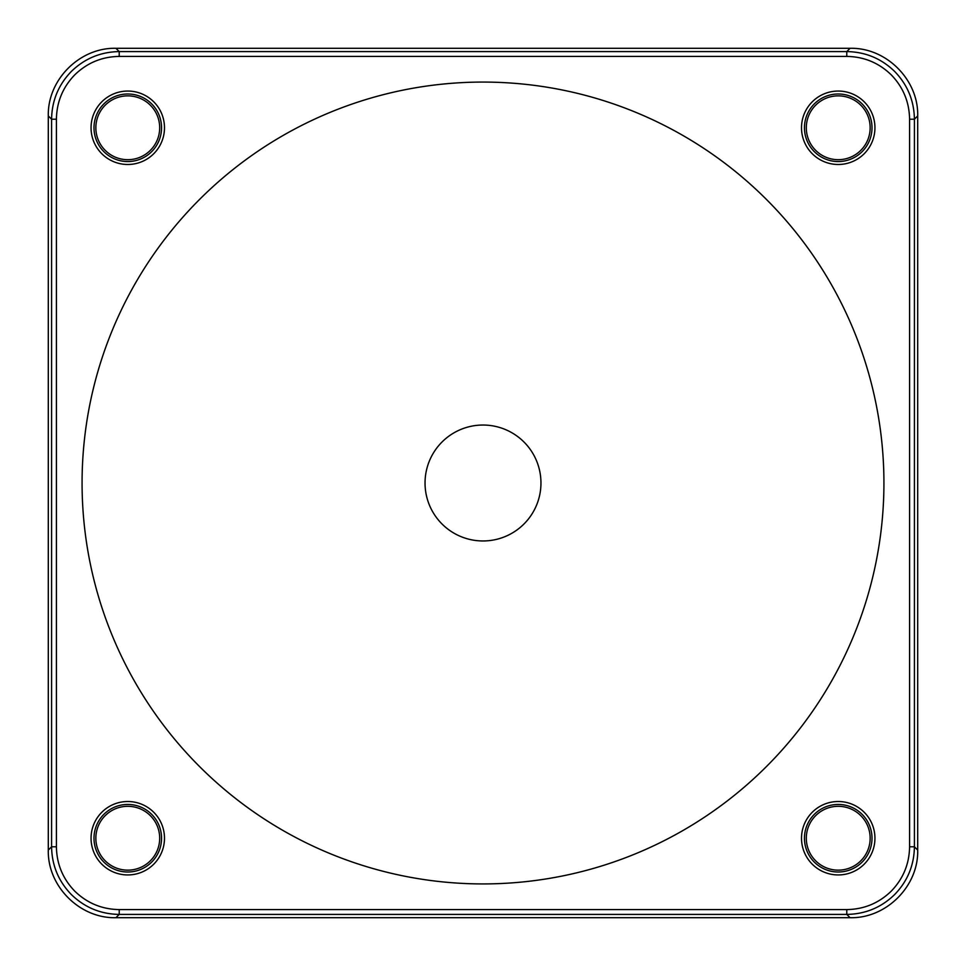 <?xml version="1.0" encoding="UTF-8"?>
<svg xmlns="http://www.w3.org/2000/svg" width="966" height="966" viewBox="0 0 966 966"><rect width="100%" height="100%" fill="white"/><g stroke="black" fill="none" stroke-linecap="round" stroke-linejoin="round"><path stroke-width="1.45" d="M483 540.96A57.96 57.96 0 0 1 425.04 483A57.96 57.96 0 0 1 483 425.04A57.96 57.96 0 0 1 540.96 483A57.96 57.96 0 0 1 483 540.96M127.778 874.942A36.708 36.708 0 0 0 164.486 838.222A36.708 36.708 0 0 0 127.778 801.514A36.708 36.708 0 0 0 91.058 838.222A36.708 36.708 0 0 0 127.778 874.942M874.942 838.222A36.708 36.708 0 0 0 838.222 801.514A36.708 36.708 0 0 0 801.514 838.222A36.708 36.708 0 0 0 838.222 874.942A36.708 36.708 0 0 0 874.942 838.222M838.222 91.058A36.708 36.708 0 0 0 801.514 127.778A36.708 36.708 0 0 0 838.222 164.486A36.708 36.708 0 0 0 874.942 127.778A36.708 36.708 0 0 0 838.222 91.058M127.778 804.449A33.774 33.774 0 0 1 161.551 838.222A33.774 33.774 0 0 1 127.778 872.008A33.774 33.774 0 0 1 93.992 838.222A33.774 33.774 0 0 1 127.778 804.449M127.778 806.308A31.914 31.914 0 0 1 159.692 838.222A31.914 31.914 0 0 1 127.778 870.149A31.914 31.914 0 0 1 95.851 838.222A31.914 31.914 0 0 1 127.778 806.308M804.449 838.222A33.774 33.774 0 0 1 838.222 804.449A33.774 33.774 0 0 1 872.008 838.222A33.774 33.774 0 0 1 838.222 872.008A33.774 33.774 0 0 1 804.449 838.222M806.308 838.222A31.914 31.914 0 0 1 838.222 806.308A31.914 31.914 0 0 1 870.149 838.222A31.914 31.914 0 0 1 838.222 870.149A31.914 31.914 0 0 1 806.308 838.222M838.222 161.551A33.774 33.774 0 0 1 804.449 127.778A33.774 33.774 0 0 1 838.222 93.992A33.774 33.774 0 0 1 872.008 127.778A33.774 33.774 0 0 1 838.222 161.551M838.222 159.692A31.914 31.914 0 0 1 806.308 127.778A31.914 31.914 0 0 1 838.222 95.851A31.914 31.914 0 0 1 870.149 127.778A31.914 31.914 0 0 1 838.222 159.692M91.058 127.778A36.708 36.708 0 0 0 127.778 164.486A36.708 36.708 0 0 0 164.486 127.778A36.708 36.708 0 0 0 127.778 91.058A36.708 36.708 0 0 0 91.058 127.778M909.586 846.784L909.586 119.216C909.308 101.985 903.174 87.181 891.195 74.805C878.818 62.826 864.015 56.692 846.784 56.414L119.216 56.414C101.985 56.692 87.181 62.826 74.805 74.805C62.826 87.181 56.692 101.985 56.414 119.216L56.414 846.784C56.692 864.015 62.826 878.818 74.805 891.195C87.181 903.174 101.985 909.308 119.216 909.586L846.784 909.586C864.015 909.308 878.818 903.174 891.195 891.195C903.174 878.818 909.308 864.015 909.586 846.784L914.416 846.784C914.114 865.343 907.509 881.282 894.601 894.601C881.282 907.509 865.343 914.114 846.784 914.416L119.216 914.416C100.657 914.114 84.718 907.509 71.399 894.601C58.491 881.282 51.886 865.343 51.584 846.784L51.584 119.216C51.886 100.657 58.491 84.718 71.399 71.399C84.718 58.491 100.657 51.886 119.216 51.584L846.784 51.584C865.343 51.886 881.282 58.491 894.601 71.399C907.509 84.718 914.114 100.657 914.416 119.216L914.416 846.784L917.7 850.08L917.7 115.92C918.63 79.792 886.208 47.37 850.08 48.3L115.92 48.3C79.792 47.37 47.37 79.792 48.3 115.92L48.3 850.08C47.37 886.208 79.792 918.63 115.92 917.7L850.08 917.7C886.208 918.63 918.63 886.208 917.7 850.08M883.926 483A400.926 400.926 0 0 0 483 82.074A400.926 400.926 0 0 0 82.074 483A400.926 400.926 0 0 0 483 883.926A400.926 400.926 0 0 0 883.926 483M161.551 127.778A33.774 33.774 0 0 1 127.778 161.551A33.774 33.774 0 0 1 93.992 127.778A33.774 33.774 0 0 1 127.778 93.992A33.774 33.774 0 0 1 161.551 127.778M159.692 127.778A31.914 31.914 0 0 1 127.778 159.692A31.914 31.914 0 0 1 95.851 127.778A31.914 31.914 0 0 1 127.778 95.851A31.914 31.914 0 0 1 159.692 127.778M48.3 115.92L51.584 119.216L56.414 119.216M115.92 917.7L119.216 914.416L119.216 909.586M846.784 56.414L846.784 51.584L850.08 48.3M917.7 115.92L914.416 119.216L909.586 119.216M115.92 48.3L119.216 51.584L119.216 56.414M48.3 850.08L51.584 846.784L56.414 846.784M850.08 917.7L846.784 914.416L846.784 909.586"/></g></svg>
